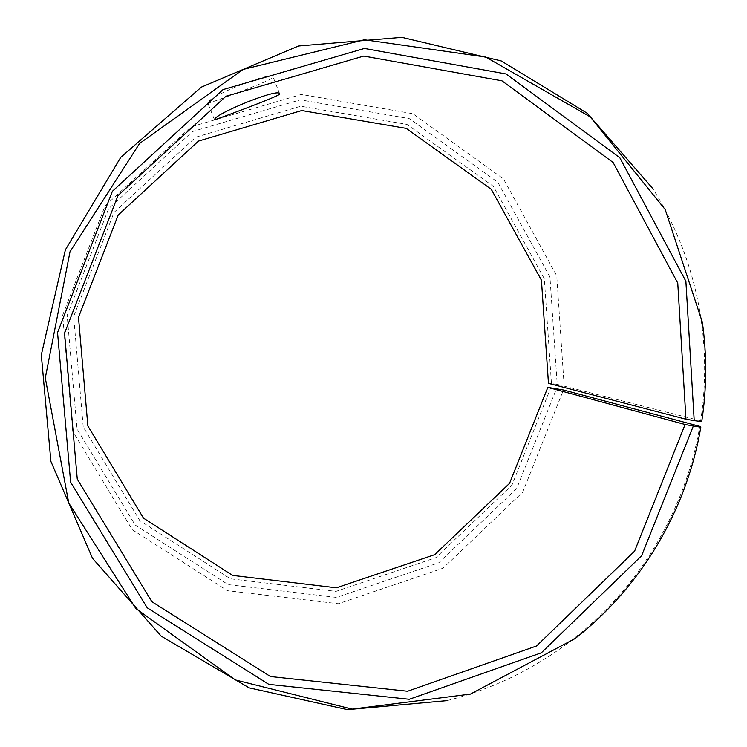 <?xml version="1.0" encoding="UTF-8"?>
<svg xmlns="http://www.w3.org/2000/svg" width="747" height="747" viewBox="0 0 747 747"><rect width="100%" height="100%" fill="white"/><g stroke="black" fill="none" stroke-linecap="round" stroke-linejoin="round"><path stroke-width="0.56" stroke-dasharray="3.73 2.8" d="M701.713 421.635L700.667 420.785C705.747 387.516 705.962 354.199 701.293 320.837C694.477 273.449 678.323 229.385 652.822 188.627M446.977 700.639C493.59 688.883 535.758 668.257 573.472 638.778C639.955 586.703 685.662 509.51 699.762 426.36M700.667 420.785L557.206 384.369L549.941 276.922L497.791 182.203L409.216 118.577L300.247 99.818L192.427 131.565L108.586 208.712L67.165 315.477L77.016 428.918L135.151 525.001L228.162 584.612L336.402 597.423L438.797 562.78L516.719 488.473L556.552 388.543M564.125 385.704L556.739 275.802L503.45 178.878L412.876 113.712L301.358 94.439L190.952 126.887L105.066 205.883L62.636 315.234L72.758 431.411L132.322 529.754L227.564 590.7L338.326 603.725L443.036 568.215L522.713 492.18L563.443 389.981M557.206 384.369L551.454 383.584L544.33 278.752L493.403 186.386L406.975 124.413L300.742 106.205L195.686 137.215L114.03 212.409L73.664 316.42L83.225 426.948L139.82 520.622L230.45 578.804L335.991 591.381L435.893 557.645L511.947 485.167L550.81 387.656M551.454 383.584L548.457 383.351M207.862 102.759L207.787 103.077C206.396 104.757 274.532 79.518 273.169 77.221C273.589 69.929 207.983 96.475 207.862 102.759M702.339 322.2L701.293 320.837M575.171 638.517L573.472 638.778M279.752 93.982L273.169 77.221M214.482 119.809L207.787 103.077"/><path stroke-width="1.12" d="M547.831 387.366L509.575 483.337L434.717 554.657L336.411 587.814L232.588 575.395L143.48 518.129L87.866 425.986L78.491 317.298L118.185 215.033L198.459 141.08L301.751 110.537L406.247 128.391L491.293 189.318L541.435 280.19L548.457 383.351L685.951 419.207L694.206 420.626L685.877 281.236L619.823 157.748L506.018 73.953L364.433 48.452L223.026 89.603L112.349 191.325L57.547 332.574L70.629 482.198L147.206 607.787L268.799 684.355L409.244 699.285L541.314 652.822L641.645 555.703L693.328 426.042L700.817 427.181L699.762 426.36L563.443 389.981L547.831 387.366L685.092 424.501L693.328 426.042M685.951 419.207L677.753 283.057L613.138 162.519L501.956 80.825L363.78 56.072L225.874 96.316L117.998 195.546L64.559 333.246L77.268 479.144L151.865 601.699L270.461 676.53L407.545 691.246L536.561 645.978L634.605 551.155L685.092 424.501M694.206 420.626L701.713 421.635C706.774 388.533 706.979 355.385 702.339 322.2L665.194 209.534L590.214 116.84L485.653 57.024L364.424 39.768L243.083 69.452L139.577 143.471L70.022 251.711L45.296 377.982L68.771 503.039L135.795 608.46L235.23 679.91L352.108 709.118L470.386 694.112L575.171 638.517C641.309 586.712 686.782 509.912 700.817 427.181M652.822 188.627L587.273 113.283L501.19 60.918L401.867 37.35L298.501 45.997L201.373 87.119L120.734 157.365L65.381 249.843L41.318 354.909L50.899 461.422L92.525 558.326L161.147 636.117L249.143 687.856L347.523 709.65L446.977 700.639M214.576 119.529C214.809 113.693 280.349 87.044 279.752 93.982C280.853 95.663 212.848 120.762 214.482 119.809L214.576 119.529"/></g></svg>
